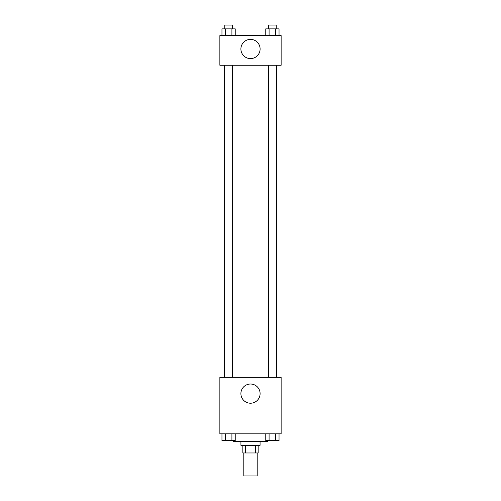 <?xml version="1.0" encoding="UTF-8"?>
<svg xmlns="http://www.w3.org/2000/svg" width="501" height="501" viewBox="0 0 501 501"><rect width="100%" height="100%" fill="white"/><g stroke="black" fill="none" stroke-linecap="round" stroke-linejoin="round"><path stroke-width="0.75" d="M243.799 452.973L243.799 475.95L257.201 475.95L257.201 452.973M255.41 445.314L255.41 452.973L242.841 452.973L242.841 445.314M255.41 452.973L258.159 452.973L258.159 445.314M260.075 441.487L260.075 445.314L240.925 445.314L240.925 441.487M245.59 445.314L245.59 452.973M233.266 440.529L233.266 441.487L267.734 441.487L267.734 440.529M281.136 433.828L219.864 433.828L219.864 377.347L281.136 377.347L281.136 433.828M250.5 403.224A9.607 9.607 0 0 1 242.183 388.82A9.607 9.607 0 0 1 258.817 388.82A9.607 9.607 0 0 1 250.5 403.224M276.389 65.255L276.389 377.347M268.574 377.347L268.574 65.255M232.426 65.255L232.426 377.347M281.136 65.255L219.864 65.255L219.864 35.584L281.136 35.584L281.136 65.255M260.107 48.985A9.607 9.607 0 0 1 245.697 57.302A9.607 9.607 0 0 1 245.697 40.669A9.607 9.607 0 0 1 260.107 48.985M279.038 35.584L279.038 28.876L265.768 28.876L265.768 35.584M275.719 28.876L275.719 35.584M269.087 28.876L269.087 35.584M268.574 28.876L268.574 25.05L276.233 25.05L276.233 28.876M235.232 35.584L235.232 28.876L221.962 28.876L221.962 35.584M231.913 28.876L231.913 35.584M225.281 28.876L225.281 35.584M224.767 28.876L224.767 25.05L232.426 25.05L232.426 28.876M279.038 433.828L279.038 440.529L265.768 440.529L265.768 433.828M275.719 433.828L275.719 440.529M269.087 433.828L269.087 440.529M276.233 440.529L268.574 440.529M235.232 433.828L235.232 440.529L221.962 440.529L221.962 433.828M231.913 433.828L231.913 440.529M225.281 433.828L225.281 440.529M232.426 440.529L224.767 440.529M224.611 65.255L224.611 377.347M276.233 377.347L276.233 65.255M224.767 65.255L224.767 377.347"/></g></svg>
